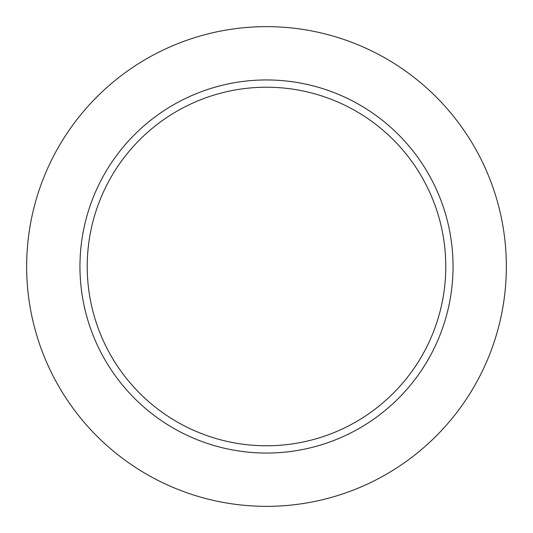 <?xml version="1.0" encoding="UTF-8"?>
<svg xmlns="http://www.w3.org/2000/svg" width="533" height="533" viewBox="0 0 533 533"><rect width="100%" height="100%" fill="white"/><g stroke="black" fill="none" stroke-linecap="round" stroke-linejoin="round"><path stroke-width="0.8" d="M453.05 266.5A186.55 186.55 0 0 0 266.5 79.95A186.55 186.55 0 0 0 79.95 266.5A186.55 186.55 0 0 0 266.5 453.05A186.55 186.55 0 0 0 453.05 266.5M445.781 266.5A179.281 179.281 0 0 0 266.5 87.219A179.281 179.281 0 0 0 87.219 266.5A179.281 179.281 0 0 0 266.5 445.781A179.281 179.281 0 0 0 445.781 266.5M506.35 266.5A239.85 239.85 0 0 0 266.5 26.65A239.85 239.85 0 0 0 26.65 266.5A239.85 239.85 0 0 0 266.5 506.35A239.85 239.85 0 0 0 506.35 266.5"/></g></svg>
